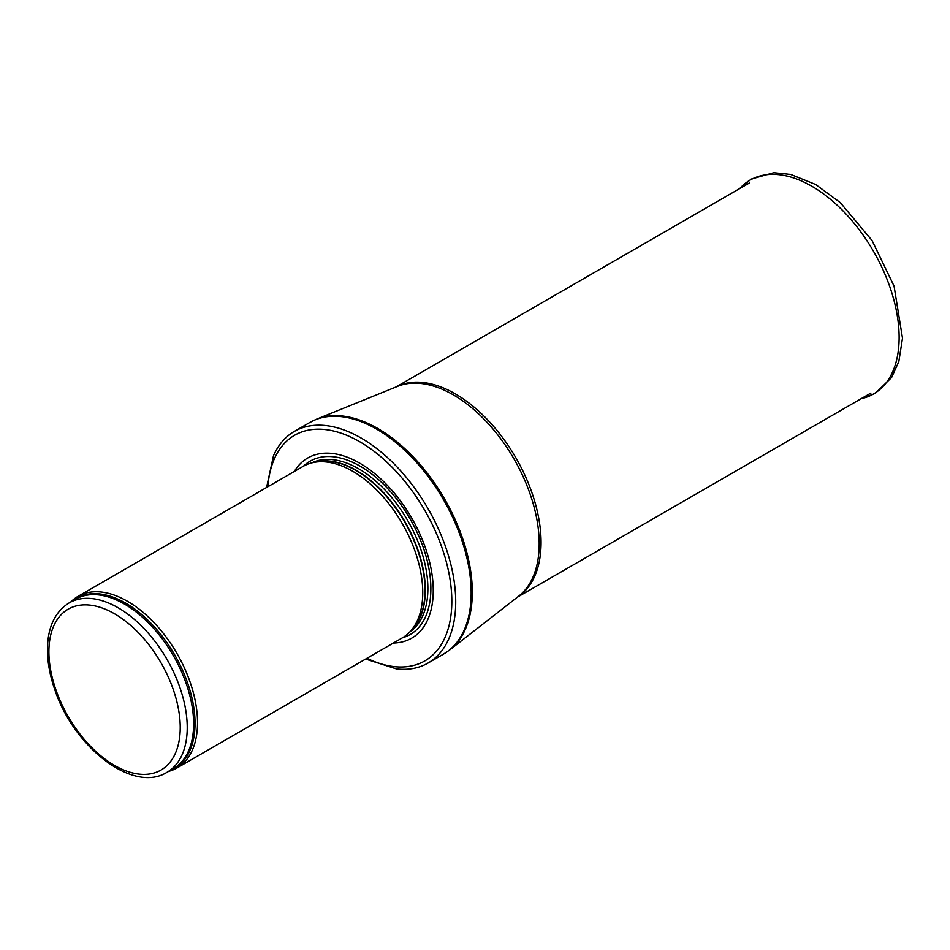 <?xml version="1.0" encoding="UTF-8"?>
<svg xmlns="http://www.w3.org/2000/svg" width="950" height="950" viewBox="0 0 950 950"><rect width="100%" height="100%" fill="white"/><g stroke="black" fill="none" stroke-linecap="round" stroke-linejoin="round"><path stroke-width="1.43" d="M168.589 771.376A99.049 57.19 -120 0 0 177.009 767.944A99.049 57.19 -120 0 0 192.197 688.572A99.049 57.19 -120 0 0 127.49 601.279A99.049 57.19 -120 0 0 77.959 596.374A99.049 57.19 -120 0 0 70.775 601.956M177.009 767.944L402.242 637.913A99.049 57.19 -120 0 0 410.733 630.943A99.049 57.19 -120 0 0 414.58 549.919A99.049 57.19 -120 0 0 352.711 471.247A99.049 57.19 -120 0 0 313.476 462.484A99.049 57.19 -120 0 0 303.192 466.343L77.959 596.374M393.395 643.019A104.001 60.052 -120 0 0 431.193 569.347A104.001 60.052 -120 0 0 359.718 463.161A104.001 60.052 -120 0 0 294.334 471.449M365.643 659.039L396.542 668.931A133.724 77.211 -120 0 0 428.022 663.053A133.724 77.211 -120 0 0 448.531 555.904A133.724 77.211 -120 0 0 361.166 438.057A133.724 77.211 -120 0 0 294.31 431.442A133.724 77.211 -120 0 0 273.481 455.774L266.594 487.469M118.073 607.727A97.814 56.478 -120 0 0 69.172 602.882C55.444 611.467 48.224 626.157 47.5 646.938C47.156 660.309 49.554 674.453 54.72 689.379C73.506 746.938 132.952 793.737 166.986 772.303A97.814 56.478 -120 0 0 181.973 693.928A97.814 56.478 -120 0 0 118.073 607.727M114.57 613.795A92.862 53.616 60 0 1 171.439 760.356A92.862 53.616 60 0 1 57.701 694.699A92.862 53.616 60 0 1 114.57 613.795M166.986 772.303L173.375 768.621A97.814 56.478 -120 0 0 188.361 690.234A97.814 56.478 -120 0 0 124.462 604.046A97.814 56.478 -120 0 0 75.549 599.201L69.172 602.882M170.739 770.141A98.111 56.644 -120 0 0 190.748 693.049A98.111 56.644 -120 0 0 125.661 603.107A98.111 56.644 -120 0 0 72.924 600.709M410.733 630.943L413.131 628.223A97.886 56.513 -120 0 0 416.943 548.162A97.886 56.513 -120 0 0 355.811 470.416A97.886 56.513 -120 0 0 317.027 461.759L313.476 462.484M411.956 629.565A97.814 56.478 -120 0 0 417.858 549.646A97.814 56.478 -120 0 0 356.167 470.262A97.814 56.478 -120 0 0 315.281 462.116M409.652 632.094A97.814 56.478 -120 0 0 422.049 553.102A97.814 56.478 -120 0 0 358.72 468.789A97.814 56.478 -120 0 0 311.933 462.828M402.515 637.759A100.071 57.772 -120 0 0 427.251 560.821A100.071 57.772 -120 0 0 360.109 466.141A100.071 57.772 -120 0 0 303.454 466.189M366.949 658.279A130.257 75.204 -120 0 0 451.761 597.039A130.257 75.204 -120 0 0 359.718 441.726A130.257 75.204 -120 0 0 267.9 486.721M428.022 663.053L443.496 654.123A133.724 77.211 -120 0 0 463.992 546.974A133.724 77.211 -120 0 0 376.639 429.127A133.724 77.211 -120 0 0 309.771 422.512L294.31 431.442M316.599 419.176L397.622 386.353A121.505 70.146 -120 0 1 453.293 394.856A121.505 70.146 -120 0 1 531.276 497.468A121.505 70.146 -120 0 1 518.724 596.125L449.789 649.883A133.629 77.152 -120 0 0 463.6 541.381A133.629 77.152 -120 0 0 377.827 428.521A133.629 77.152 -120 0 0 316.599 419.176L309.771 422.512M517.679 596.933A121.339 70.062 -120 0 0 534.054 499.154A121.339 70.062 -120 0 0 455.264 393.846A121.339 70.062 -120 0 0 396.399 386.852M861.116 398.715A123.464 71.274 -120 0 0 873.561 251.417A123.464 71.274 -120 0 0 739.777 188.539M449.789 649.883L443.496 654.123M517.394 597.17L870.936 393.051M396.043 386.994L749.597 182.875M861.056 398.751L875.188 393.454L891.575 377.566L898.842 361.546L902.5 338.212L894.069 286.14L872.064 240.54L840.251 202.588L815.634 184.49L790.637 174.42L773.716 172.722L751.189 179.099L739.717 188.587"/></g></svg>

